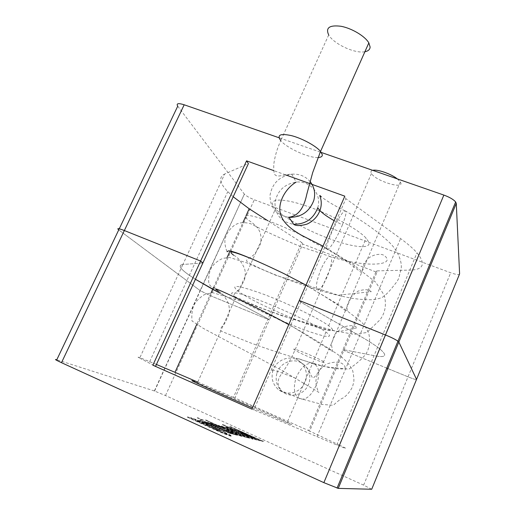 <?xml version="1.0" encoding="UTF-8"?>
<svg xmlns="http://www.w3.org/2000/svg" width="515" height="515" viewBox="0 0 515 515"><rect width="100%" height="100%" fill="white"/><g stroke="black" fill="none" stroke-linecap="round" stroke-linejoin="round"><path stroke-width="0.39" stroke-dasharray="2.58 1.93" d="M371.721 489.25L363.642 485.143L165.495 395.565L154.378 390.962L200.135 290.608L118.733 229.89L200.322 290.737L210.725 295.842L269.351 319.912L210.725 295.842L200.135 290.608L244.368 194.123C246.325 196.041 249.633 197.921 254.301 199.756L450.67 272.763C456.123 274.662 459.103 275.029 459.599 273.858M387.866 368.573L408.022 376.845C412.676 378.725 415.502 379.626 416.481 379.549M386.784 368.128L343.814 350.483L342.99 349.569L376.426 356.097C387.029 357.725 387.415 354.751 377.585 347.181C373.349 344.046 367.343 340.254 359.554 335.786L300.773 302.163L299.286 300.496L300.773 302.163L345.874 198.687L344.805 196.164M416.545 379.388C416.32 379.883 413.481 379.034 408.022 376.845L343.814 350.483L342.99 349.569L376.426 356.097L412.341 270.034C423.897 268.92 425.448 263.191 416.989 252.852C413.307 248.642 407.841 243.885 400.586 238.574L345.874 198.687M309.67 431.042L234.962 398.005L269.351 319.912L268.077 318.824L269.351 319.912L302.756 244.059L376.954 272.3L309.67 431.042L308.614 430.637L376.356 270.89L412.341 270.034M376.954 272.3L376.356 270.89M234.962 398.005L233.443 397.4L268.077 318.824L220.053 293.222L268.077 318.824L301.706 242.507L267.877 220.78M156.425 364.459L149.678 361.646C139.095 357.275 135.76 356.11 139.662 358.15L182.889 264.485C177.823 265.148 179.973 268.74 189.353 275.274L195.423 279.272L189.353 275.274C179.973 268.74 177.823 265.148 182.889 264.485L202.884 262.985L182.889 264.485L224.624 174.051L248.397 163.583M213.487 287.447L227.07 257.5M229.999 251.043L242.958 222.486M245.436 217.027L246.054 215.656M233.205 196.769L227.765 191.651C219.519 183.095 218.469 177.231 224.624 174.051M302.756 244.059L301.706 242.507M331.634 328.3C341.715 339.713 258.234 306.29 238.464 291.393C229.207 284.016 237.421 284.911 263.107 294.071C287.692 303.284 319.165 318.547 328.673 325.712L331.634 328.3M328.441 238.374C352.324 247.47 372.036 249.724 368.624 241.857L366.165 238.245C357.873 228.724 327.463 212.541 302.723 204.777C277.881 196.885 266.442 199.459 275.506 208.833C283.507 217.459 306.753 230.295 328.441 238.374M177.733 106.18L244.213 193.936M320.259 152.099L279.001 137.75M285.535 174.855L273.697 170.6M364.91 51.725C355.041 53.908 333.662 43.987 328.679 34.898M342.378 224.901C345.848 216.068 346.814 211.401 345.269 210.899L345.056 210.925C340.203 211.433 322.596 249.846 327.45 249.376L327.675 249.363C329.999 249.234 337.75 236.424 342.378 224.901L334.126 220.645M323.002 246.131L324.74 247.136C327.051 248.494 327.424 248.957 325.86 248.533L315.553 243.453L303.148 235.883L300.709 234.879M397.335 178.898L400.329 181.969C405.678 190.157 375.654 181.222 371.444 173.471L371.386 173.375C370.51 171.81 370.955 170.8 372.725 170.343M295.913 378.422L296.807 376.117C302.009 365.875 307.751 361.826 314.034 363.983L314.221 364.092C326.529 370.337 311.034 405.382 299.022 398.192L298.822 398.082C294.11 394.522 293.138 387.969 295.913 378.422C275.403 370.234 267.691 367.768 272.789 371.032C275.602 360.442 288.767 354.726 297.908 360.217L297.953 360.243C306.419 364.897 309.116 377.115 303.374 385.375C297.812 393.769 285.477 395.655 278.126 389.308C272.783 384.364 271.006 378.274 272.789 371.032M321.186 268.856C316.925 279.42 315.553 286.346 317.079 289.63C319.673 290.66 323.24 285.877 327.765 275.274C331.293 265.875 332.368 259.708 330.984 256.766C328.821 255.414 325.557 259.444 321.186 268.856M230.166 433.604L204.88 421.817L203.56 421.463L207.333 423.182L200.992 420.716C198.056 419.854 200.013 420.987 206.863 424.109L224.888 432.323L211.993 426.15C205.498 423.253 203.155 422.036 204.97 422.506C210.365 424.366 222.454 430.167 230.166 433.604M202.279 420.201L197.239 417.91L203.734 420.588M245.455 437.319L221.547 426.214L224.25 427.662L218.148 425.48L245.455 437.319M262.637 441.49L231.615 427.225L229.742 426.716L254.88 438.6L222.351 424.714L255.569 439.771L228.963 427.476L259.206 440.653L235.123 429.034L263.686 441.741M154.378 390.962L56.792 359.766M249.241 438.239L246.402 436.894L251.462 438.832C253.934 439.636 253.309 439.147 249.588 437.364L233.823 431.171C228.763 428.886 227.578 428.19 230.269 429.098L236.617 431.512L227.076 427.63C223.555 426.459 224.727 427.231 230.585 429.941L246.402 436.894M240.833 436.192L205.53 420.156L225.525 429.24L210.036 423.176L222.776 428.364L235.889 434.995L237.473 435.381L226.748 429.98L242.056 436.495M233.559 434.428L207.139 422.409L234.859 434.744M187.325 417.182L209.56 427.321C218.56 431.506 225.216 434.338 229.523 435.812C233.636 437.106 232.194 436.121 225.19 432.87L224.45 432.832C227.997 434.525 228.493 434.956 225.943 434.119L213.339 428.725L218.753 430.798C226.877 433.418 199.814 420.929 192.101 418.373C189.9 417.646 189.964 417.903 192.288 419.152L209.682 427.032C218.688 431.216 225.345 434.048 229.651 435.523C233.765 436.823 232.317 435.844 225.313 432.587L225.19 432.87M139.662 358.15L155.575 366.307M211.111 292.681L196.614 324.63M233.443 397.4L197.773 382.104M308.614 430.637L339.314 445.037L376.426 356.097C387.029 357.725 387.415 354.751 377.585 347.181C373.349 344.046 367.343 340.254 359.554 335.786L300.773 302.163L253.824 409.863L251.887 409.129M339.314 445.037C348.893 449.582 348.031 449.563 336.726 444.973L253.824 409.863M233.572 295.739L235.773 297.393C246.376 304.758 275.19 318.56 298.674 327.662C322.281 336.861 336.475 339.623 325.944 332.072C316.744 325.39 287.615 311.221 263.429 301.803C239.153 292.314 226.6 290.087 233.572 295.739M252.421 407.906L287.074 422.744C300.863 428.416 282.407 419.854 254.674 407.597L194.915 381.795M263.783 441.51L231.615 427.225M231.718 426.993L229.742 426.716M229.845 426.484L254.88 438.6M254.983 438.362L224.128 425.197M224.231 424.959L222.351 424.714M222.454 424.476L255.569 439.771M255.678 439.527L256.695 440.048M256.798 439.804L228.963 427.476M229.066 427.238L259.206 440.653M259.309 440.415L260.223 440.904M260.326 440.666L235.123 429.034M235.226 428.802L262.74 441.252M246.511 436.643L251.571 438.58C254.037 439.392 253.412 438.902 249.698 437.119L238.612 432.478L233.823 431.171M233.932 430.926C228.872 428.635 227.688 427.946 230.372 428.853L236.012 431.461M236.121 431.216L236.617 431.512M236.726 431.267L227.186 427.386C223.665 426.214 224.836 426.98 230.694 429.69L248.063 437.95M248.829 437.325L237.1 432.658M237.209 432.407L248.938 437.081M248.172 437.699L249.35 437.988M246.743 437.351L221.656 425.963L224.36 427.411L218.263 425.223L246.627 437.602M242.172 436.231L206.927 420.536M207.043 420.279L205.53 420.156M205.64 419.899L225.525 429.24M225.641 428.982L211.865 423.658M211.98 423.401L210.036 423.176M210.152 422.912L222.776 428.364M222.892 428.1L235.889 434.995M236.005 434.731L237.473 435.381M237.589 435.117L226.748 429.98M226.864 429.722L230.636 431.564M230.746 431.3L240.943 435.935M203.85 420.324L198.719 418.309M198.835 418.045L197.239 417.91M197.354 417.646L202.395 419.937M234.975 434.48L208.569 422.789M208.691 422.525L207.139 422.409M207.255 422.146L233.675 434.158M231.621 433.662L204.996 421.547L203.676 421.199L207.448 422.912L201.114 420.44C198.178 419.583 200.135 420.716 206.985 423.839L225.01 432.046L212.116 425.879C205.62 422.976 203.277 421.766 205.092 422.236C210.481 424.096 222.57 429.896 230.289 433.334L231.505 433.933M225.313 432.587L224.572 432.548C228.119 434.242 228.615 434.673 226.072 433.83L213.468 428.435L218.875 430.514C226.999 433.134 199.936 420.652 192.23 418.09C190.029 417.362 190.087 417.62 192.41 418.869L188.838 417.581M207.558 424.753C215.019 428.165 217.491 429.491 214.98 428.738L201.635 423.066C195.43 420.189 193.357 419.049 195.43 419.648L207.558 424.753M207.436 425.036C214.897 428.448 217.369 429.774 214.858 429.021L201.507 423.349C195.301 420.472 193.234 419.332 195.307 419.931L207.436 425.036M188.966 417.292L187.454 416.893M118.733 229.89L119.255 228.802M165.495 395.565L254.301 199.756M363.642 485.143L450.67 272.763M316.97 436.694L400.586 238.574M318 157.538C308.846 158.092 286.746 148.088 280.752 140.634L280.752 140.627C277.173 148.487 274.849 156.341 273.787 164.182C273.523 171.366 274.147 175.036 275.673 175.177C277.476 177.456 283.997 174.373 292.385 174.147C299.608 173.864 305.504 176.317 310.082 181.512M288.381 217.317C276.214 214.839 270.092 207.539 270.008 195.423C272.132 183.404 279.394 176.33 291.786 174.192L292.385 174.147M317.729 207.79C322.094 194.329 310.3 180.43 296.222 182.104L296.189 182.104C283.971 184.228 276.896 191.232 274.971 203.116C275.268 215.07 281.46 222.126 293.55 224.289M294.863 350.071C287.557 345.475 317.62 357.59 323.632 361.697L323.632 361.697C330.772 366.262 300.985 354.211 294.947 350.123L294.863 350.071M276.838 373.51C275.1 380.611 276.851 386.578 282.085 391.419L282.574 391.818C289.939 397.689 301.796 395.526 307.03 387.293C312.418 379.182 309.67 367.414 301.449 362.927L300.889 362.624C291.934 357.732 279.536 363.378 276.838 373.51M154.597 391.033L244.368 194.123M336.726 444.973L416.989 252.852M149.678 361.646L227.765 191.651M328.673 325.712L366.165 238.245M238.464 291.393L275.506 208.833M328.705 34.911L280.752 140.627M291.786 174.192L296.222 182.104M345.063 210.905C337.171 207.056 330.45 203.232 324.901 199.434L321.296 196.775M327.669 249.382L325.86 248.526M400.335 181.969L323.632 361.697C319.339 372.686 312.702 380.096 312.322 377.521L310.255 373.736C308.511 368.965 305.389 365.257 300.889 362.624M371.444 173.471L294.947 350.123C288.555 364.337 284.724 369.107 281.055 374.547C278.576 378.358 275.177 383.965 282.574 391.818M282.085 391.419L278.119 389.301M301.449 362.927L297.908 360.217M314.227 364.086L299.337 358.929C295.764 358.253 295.172 358.594 297.548 359.946L297.96 360.223M298.816 398.089C274.997 387.988 279.883 391.001 278.113 389.321M303.129 235.915C263.377 216.596 235.49 209.991 248.661 220.285C251.294 221.965 259.457 227.443 260.571 234.473C261.375 238.271 261.144 241.992 259.869 245.636L255.189 253.38C254.41 254.507 252.06 256.328 248.146 258.833C246.234 259.991 246.106 261.079 247.76 262.084C261.279 270.15 291.548 281.576 317.079 289.63C329.915 293.563 341.728 296.466 352.511 298.333C359.785 299.44 366.712 299.897 373.285 299.698C378.287 298.887 381.596 297.915 383.212 296.769C385.008 295.552 387.544 293.099 390.821 289.411L397.059 281.518L398.79 278.261L401.211 268.283C402.003 262.438 398.861 251.816 389.662 242.694C379.175 232.58 364.382 221.984 345.275 210.893M314.041 363.976C334.332 369.384 350.902 371.573 343.177 364.369C340.119 361.633 334.827 361.44 327.295 363.79C323.459 365.792 320.53 368.592 318.508 372.21C317.079 374.56 316.216 377.54 315.92 381.139C315.495 382.503 316.088 385.503 317.704 390.138C319.261 392.462 319.236 392.951 317.639 391.612L282.748 370.826L203.129 328.274L192.005 320.967L191.85 318.63C191.683 313.332 192.359 308.871 193.878 305.234C195.912 301.333 199.389 297.818 204.301 294.683L212.328 292.565L246.093 302.601L282.947 316.12L338.065 331.821L357.32 327.727C354.281 325.017 349.151 324.997 341.921 327.675L334.583 334.628L331.724 342.939C330.43 344.709 334.673 354.713 331.042 350.515L293.775 327.398L245.829 302.466L213.506 287.454C210.3 286.746 208.684 284.505 208.665 280.752C208.569 275.364 209.663 270.716 211.948 266.809C214.807 263.068 218.457 260.249 222.892 258.363L229.516 257.442L246.788 262.888L275.75 275.229L338.207 295.192L371.251 291.677C368.618 289.218 364.099 289.095 357.68 291.297L350.432 297.586L347.335 305.228C346.447 307.307 348.546 314.073 345.114 310.371C337.428 304.442 325.898 296.968 310.519 287.949C296.421 279.857 280.997 271.997 264.24 264.356M227.179 251.455C225.654 249.601 224.34 241.754 225.087 239.507C225.789 234.776 228.506 230.353 233.237 226.24C237.724 222.454 243.685 221.669 251.12 223.896C264.968 231.267 281.493 238.838 300.689 246.608L330.984 256.766C365.644 267.871 395.707 265.386 384.975 256.103C381.885 252.704 370.877 254.236 366.371 260.577C361.041 265.824 363.719 275.416 359.824 271.328L349.621 263.629C343.183 259.045 335.786 254.294 327.443 249.389M233.636 255.215C237.634 257.011 241.284 261.472 244.586 268.605C245.578 272.557 245.494 276.42 244.342 280.186L240.087 288.13C239.243 290.08 230.63 295.288 235.278 296.814L259.805 307.449C280.469 315.257 302.556 322.557 326.079 329.355L354.043 334.338L366.789 332.529L379.903 319.924C383.823 314.845 387.248 306.876 384.248 295.23L375.718 282.226L352.653 264.201L324.74 247.136M218.534 291.271C221.926 292.823 225.177 296.782 228.306 303.148C229.555 307.243 229.671 311.266 228.647 315.212L224.566 323.716C220.407 327.765 219.512 330.353 221.888 331.473L249.666 342.584C272.319 350.902 297.541 358.955 325.338 366.751L348.816 369.216L352.794 366.223C358.202 362.27 362.573 358.208 365.908 354.043C369.525 348.153 370.491 341.342 368.811 333.617C366.95 329.014 364.427 325.042 361.247 321.701L340.994 306.187L306 285.098M299.022 398.204L322.113 404.455L333.424 405.26C337.377 401.372 340.724 398.88 343.473 397.786C348.159 394.612 352.215 388.162 352.717 385.928L353.618 382.619C354.185 380.862 353.908 376.98 352.788 370.98C350.805 366.3 347.161 361.742 341.857 357.307C326.999 346.936 309.309 336.018 288.786 324.559M235.773 297.393L197.451 382.825M325.944 332.072L287.074 422.744"/><path stroke-width="0.77" d="M118.733 229.89L56.792 359.766C54.036 358.968 55.601 359.94 61.485 362.682L124.353 230.54L200.612 261.034L152.852 365.219L155.575 366.307L202.884 262.985L200.612 261.034L246.55 160.841L248.397 163.583L202.884 262.985L200.612 261.034L124.353 230.54C118.424 228.267 116.551 228.055 118.733 229.89C116.551 228.055 118.424 228.267 124.353 230.54L184.19 104.783C178.222 102.942 176.072 103.406 177.733 106.18L119.255 228.802M416.481 379.549L459.599 273.858L456.277 203.393L455.646 201.97C453.509 199.472 449.582 197.181 443.859 195.076L320.259 152.099M285.535 174.855L344.805 196.164L299.286 300.496L385.484 334.975C391.278 337.338 395.436 339.411 397.953 341.188L398.842 342.069L416.545 379.388L398.842 342.069L397.953 341.188C395.436 339.411 391.278 337.338 385.484 334.975L443.859 195.076M387.866 368.573L386.784 368.128M211.111 292.681L212.656 289.276L220.053 293.222L195.423 279.272L212.656 289.276L213.487 287.447M227.07 257.5L229.999 251.043M242.958 222.486L245.436 217.027M246.054 215.656L249.183 208.768L233.205 196.769M267.877 220.78L249.183 208.768M279.001 137.75L184.19 104.783M273.697 170.6L246.55 160.841M328.679 34.898C325.39 27.701 329.536 24.836 341.13 26.297C351.945 28.357 365.071 36.224 368.849 42.906L370.124 47.045C369.97 49.524 368.231 51.082 364.91 51.725M300.709 234.879L323.002 246.131M372.725 170.343C377.154 169.029 391.072 173.838 397.335 178.898M61.485 362.682L323.864 482.652L338.246 488.381L371.721 489.25L416.545 379.388M196.614 324.63L174.978 372.326L156.425 364.459M197.773 382.104L174.978 372.326M152.852 365.219L251.887 409.129L299.286 300.496L385.484 334.975L323.864 482.652M194.915 381.795C181.357 376.278 214.639 391.452 252.421 407.906M338.246 488.381L456.277 203.393M280.752 140.627C276.658 134.846 280.308 133.198 291.709 135.69C302.395 138.484 316.12 146.003 320.549 151.429L322.306 154.68C322.448 156.457 321.012 157.416 318 157.538M368.83 42.906L320.549 151.429L312.689 172.596L306.76 194.387C304.906 203.238 300.754 216.03 288.381 217.317L288.992 217.375L293.647 224.295C305.492 224.302 313.519 218.798 317.729 207.79L319.899 210.596C322.95 213.68 327.695 217.027 334.126 220.645M310.082 181.512C314.42 187.029 315.656 193.344 313.79 200.444C309.444 211.762 301.178 217.401 288.992 217.375M337.068 488.098L455.646 201.97M296.196 182.085C285.329 188.348 276.265 204.198 281.158 215.888C285.51 227.501 300.535 234.235 303.914 236.836M293.653 224.308C296.028 226.046 300.496 225.969 307.049 224.089C313.262 221.18 317.543 216.68 319.899 210.596C324.09 199.112 316.796 192.546 321.296 196.775M264.24 264.356C243.981 255.208 232.014 250.715 228.351 250.876C227.212 251.796 226.825 251.99 227.179 251.455M306 285.098L283.681 273.491C270.336 267.04 258.91 261.852 249.408 257.912C232.336 251.056 227.076 250.161 233.636 255.215M288.786 324.559C269.506 313.963 246.833 303.026 232.001 295.964C216.474 288.645 211.987 287.08 218.534 291.271"/></g></svg>
